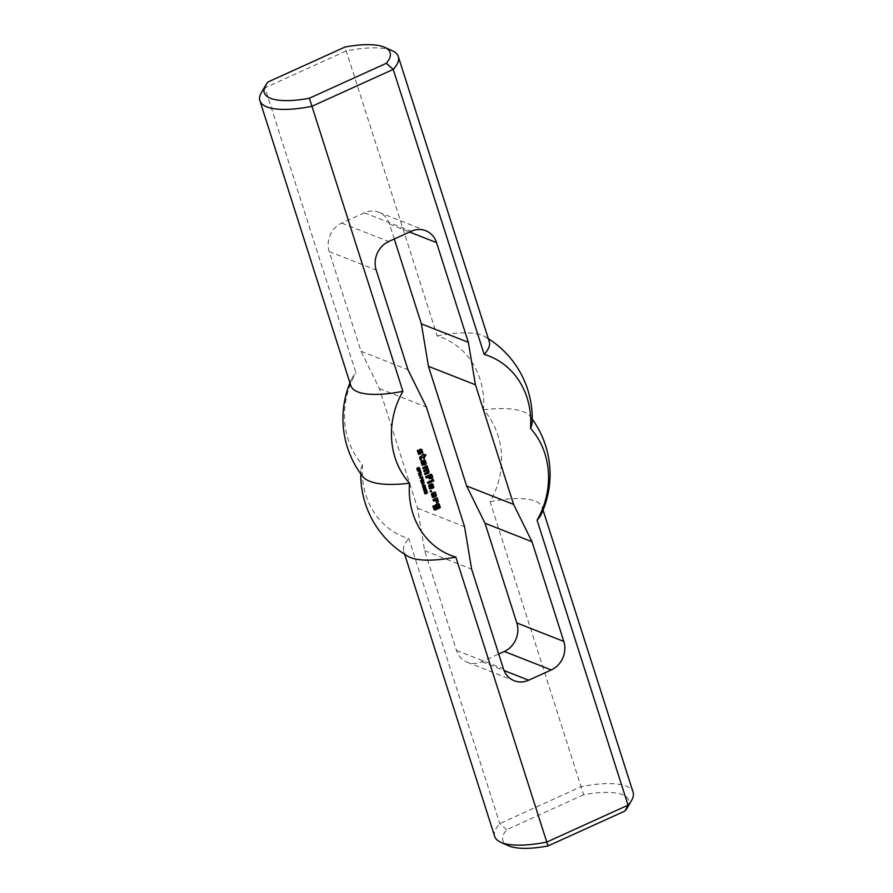 <?xml version="1.0" encoding="UTF-8"?>
<svg xmlns="http://www.w3.org/2000/svg" width="893" height="893" viewBox="0 0 893 893"><rect width="100%" height="100%" fill="white"/><g stroke="black" fill="none" stroke-linecap="round" stroke-linejoin="round"><path stroke-width="0.67" stroke-dasharray="4.46 3.35" d="M420.402 471.392L419.61 470.12M418.94 471.314L419.587 471.75M417.589 471.035L419.922 469.941M419.029 471.616L418.326 470.7M419.543 472.352L418.56 471.437M420.123 471.895L419.074 472.163M420.034 470.287L420.268 471.113M420.346 476.75L419.967 475.656L420.313 476.739M420.168 480.412L422.981 479.53M420.503 481.45L423.315 480.579M421.563 483.504L422.746 480.847M421.697 483.883L421.094 483.314M421.82 483.124L423.807 482.12M423.081 480.981L421.686 483.08M424.532 485.346L422.422 485.848L422.679 486.663L425.001 485.524M422.523 486.663L422.422 485.848M422.847 487.109L422.054 486.473M424.409 486.451L423.728 486.785M424.744 484.877L424.856 485.669M423.606 485.1L424.409 484.854M422.132 485.703L423.137 484.921M424.722 490.346L425.916 490.257L425.648 489.464L424.834 490.391M423.918 490.391L423.862 489.732L423.885 490.971L424.979 490.904L424.454 489.677L425.76 489.096L426.24 490.201L425.224 491.195L426.05 490.77M423.918 491.016L423.449 490.212M424.253 491.496L423.449 490.837M424.365 491.451L423.784 491.317L424.365 491.451M438.351 505.371L437.704 505.103M438.798 506.766L437.883 505.192M434.545 508.463L438.24 506.777M433.663 509.501L432.547 506.007M438.128 503.719L438.843 503.953M435.617 504.858L437.659 503.529M435.092 506.052L435.148 504.668M435.717 508.005L434.623 505.873M435.896 508.084L435.248 507.827M431.877 480.345L433.06 479.653M432.234 481.461L431.408 480.155M432.413 481.539L431.765 481.271M419.476 450.496L419.397 449.179L420.837 448.922M420.101 452.45L419.007 450.306M419.933 452.851L419.632 452.26M418.516 454.124L416.931 450.452M419.397 454.526L418.047 453.945M421.195 450.675L420.369 450.329M421.998 453.186L420.726 450.485M422.177 453.264L421.529 452.997M433.083 499.767L436.911 497.881M433.485 501.029L432.614 499.589M433.663 501.107L433.016 500.839M436.61 499.924L435.963 499.667M436.967 501.04L436.141 499.745M436.487 502.859L435.661 501.553M436.666 502.938L436.018 502.681M422.836 467.664L426.664 465.766M423.193 468.78L422.367 467.486M423.371 468.858L422.724 468.602M426.586 467.564L425.939 467.296M426.988 468.825L426.117 467.374M423.862 470.399L426.43 468.836M424.13 471.716L423.304 470.41M424.309 471.794L423.662 471.526M427.524 470.499L426.876 470.231M427.926 471.75L427.055 470.31M424.8 473.335L427.367 471.761M425.068 474.652L424.242 473.346M425.247 474.73L424.599 474.462M430.549 491.82L429.812 490.793M430.727 491.898L430.08 491.63M433.027 494.365L432.112 492.791L434.601 492.054M434.657 493.784L434.009 493.516M435.058 495.046L434.188 493.606M432.915 495.771L434.5 495.057M431.397 494.465L431.319 493.148M432.234 497.122L430.928 494.287M433.172 497.658L431.765 496.932M422.713 455.419L422.065 454.671M420.112 456.758L422.155 455.43M419.632 457.618L419.643 456.58M420.48 460.275L419.163 457.428M420.659 460.353L420.011 460.085M423.249 457.093L422.601 456.825M423.784 458.768L422.78 456.915M423.952 458.846L423.315 458.589M423.338 454.894L425.124 454.481M427.513 482.32L430.683 480.724M427.87 483.437L427.044 482.142M428.048 483.515L427.401 483.258M424.108 465.007L422.836 462.317M424.287 465.097L423.639 464.829M421.585 461.368L424.019 459.862M421.195 462.507L421.116 461.179M422.076 465.298L420.726 462.317M422.255 465.376L421.608 465.108M424.711 461.703L424.063 461.435M425.113 462.954L424.242 461.514M423.896 463.277L424.555 462.976M431.643 488.605L430.37 485.904M431.81 488.683L431.174 488.415M429.109 484.955L431.553 483.448M428.718 486.093L428.64 484.765M429.611 488.884L428.249 485.904M429.79 488.962L429.142 488.694M432.245 485.29L431.598 485.022M432.647 486.551L431.777 485.111M431.431 486.864L432.089 486.562M425.738 476.739L430.839 474.25M426.095 477.855L425.269 476.561M426.262 477.934L425.626 477.677M428.562 477.052L427.914 476.795M429.098 478.726L428.082 476.873M429.265 478.815L428.618 478.548M431.33 475.802L430.683 475.534M431.732 477.052L430.861 475.612M431.386 478.804L430.56 477.509M431.565 478.894L430.917 478.626M425.247 487.567L423.126 488.058L423.382 488.873L425.715 487.745M423.304 488.103L423.84 487.131L425.191 486.998L425.559 487.879L424.432 488.996M423.226 488.873L422.836 487.913M423.561 489.319L422.757 488.694M422.891 484.732L422.512 483.638L422.858 484.709M425.693 492.467L424.621 492.389L424.755 493.349L426.162 492.657M426.653 492.467L426.497 491.809M426.887 491.563L426.954 492.59M425.66 491.775L426.419 491.373M424.733 492.501L425.191 491.585M424.666 493.36L424.264 492.322M426.095 493.17L424.889 493.751L424.197 493.17M426.006 492.411L425.95 493.115M426.084 491.697L425.436 491.876M422.601 478.268L421.809 476.985M421.128 478.179L421.786 478.615M419.777 477.9L422.11 476.806M421.228 478.481L420.525 477.565M421.73 479.217L420.759 478.302M422.311 478.76L421.262 479.028M422.222 477.152L422.456 477.989M417.957 473.48L420.77 472.598M419.018 475.522L420.201 472.877M419.152 475.913L418.549 475.344M419.275 475.154L421.262 474.138M420.536 473.011L419.141 475.098M417.12 468.2L417.064 469.461M416.931 468.758L416.651 468.021M417.031 469.461L416.462 468.568M417.31 469.964L416.562 469.271M418.158 469.707L416.841 469.774L417.489 470.109M418.259 468.49L418.214 469.171M418.326 467.854L418.181 468.468M419.487 468.245L418.404 467.586M419.509 468.803L419.018 468.055M419.185 469.171L419.04 468.613M419.33 469.528L418.717 468.992M419.319 467.899L419.409 468.501M418.27 468.088L417.957 467.486M418.304 469.283L417.801 467.91M392.295 50.745A72.646 22.515 -17.7 0 0 346.227 50.934L264.964 87.838A72.646 22.515 -17.7 0 0 261.437 92.504M350.837 385.698A72.646 22.515 162.3 0 1 351.596 379.034A72.646 22.515 162.3 0 1 355.927 372.839L264.964 87.838L268.034 81.977M627.321 807.741A66.037 20.461 -17.7 0 0 583.62 794.77L490.09 501.699A77.021 68.437 -68.5 0 0 483.481 409.798A77.021 68.437 -68.5 0 0 437.19 335.935L344.988 47.039M583.62 794.77L506.666 829.709A66.037 20.461 -17.7 0 0 508.363 845.704M494.7 836.473A72.646 22.515 162.3 0 1 499.779 823.603L581.042 786.7A72.646 22.515 162.3 0 1 633.115 792.292M506.666 829.709L499.779 823.603L408.827 538.602A77.021 68.437 -68.5 0 1 362.525 464.728A77.021 68.437 -68.5 0 1 355.927 372.839M394.282 238.989L389.549 224.165A22.012 19.557 111.5 0 0 378.744 212.244A22.012 19.557 111.5 0 0 364.322 212.791L341.695 223.071A22.012 19.557 111.5 0 0 329.193 251.58L361.006 351.273L379.391 388.589L417.578 508.217L424.644 550.668L456.457 650.372A22.012 19.557 111.5 0 0 467.273 662.293A22.012 19.557 111.5 0 0 481.684 661.746L498.718 654.011M408.224 556.473A72.646 22.515 162.3 0 1 403.748 551.472A72.646 22.515 162.3 0 1 408.827 538.602M379.391 388.589L426.385 407.052M361.006 351.273L407.989 369.747M424.644 550.668L471.627 569.131M417.578 508.217L464.561 526.691M490.09 501.699A72.646 22.515 162.3 0 1 542.163 507.302A72.646 22.515 162.3 0 1 541.404 513.966M362.725 476.505A89.501 27.728 162.3 0 1 360.828 470.578A89.501 27.728 162.3 0 1 362.525 464.728M483.481 409.798A89.501 27.728 162.3 0 1 530.275 416.495A89.501 27.728 162.3 0 1 532.172 422.422M437.19 335.935A72.646 22.515 162.3 0 1 484.776 336.527A72.646 22.515 162.3 0 1 489.252 341.528M329.193 251.58L376.176 270.043M341.695 223.071L388.678 241.534M364.322 212.791L411.316 231.254M389.549 224.165L409.586 232.035M481.684 661.746L504.076 670.543M456.457 650.372L503.451 668.835M403.748 551.472L404.652 554.319M378.744 212.244L425.727 230.707M467.273 662.293L514.256 680.756M542.163 507.302L543.067 510.149M360.828 470.578A94.658 94.658 0 0 0 360.75 473.87M532.25 419.13A94.658 94.658 0 0 0 530.275 416.495M351.596 379.034A94.658 94.658 0 0 0 349.933 382.851M488.348 338.681A94.658 94.658 0 0 0 484.776 336.527"/><path stroke-width="1.34" d="M420.078 470.298L419.118 470.745L420.056 471.928L420.078 470.298L418.75 470.868M419.643 471.939L418.884 471.292M420.737 471.303L419.543 472.352L418.795 470.89L417.578 471.002L420.279 469.785L420.357 471.147M418.795 470.89L417.589 471.035M420.201 472.319L419.074 472.163M420.782 476.918L420.436 475.846L420.346 476.75M423.461 479.753L420.648 480.624M423.215 481.037L421.094 481.997L423.673 480.412L422.155 483.258L424.387 482.666L421.697 483.883L423.215 481.037L420.983 481.651M424.387 482.666L421.585 483.537M423.795 480.802L423.081 480.981M422.891 486.026L423.148 486.841L424.086 486.607L424.688 485.234L422.59 485.915L424.744 484.877M425.001 485.524L423.717 485.468M423.148 486.841L422.478 486.406M424.409 484.854L425.325 485.848L424.197 486.964L422.847 487.109L422.601 485.881M424.197 486.964L422.925 487.031M424.342 486.428L423.728 486.785M425.481 490.849L426.385 490.436L426.117 489.654L425.224 490.045L425.481 490.849L424.722 490.346M426.117 489.654L425.124 489.509M424.465 490.235L424.354 491.15L425.448 491.094L424.923 489.866L426.229 489.286L426.709 490.38L425.693 491.384L424.253 491.496L424.108 490.09M425.693 491.384L424.365 491.451M425.95 490.737L425.224 491.195L425.95 490.737M424.599 491.273L423.907 490.983M433.942 505.773L435.014 508.642L438.709 506.967L438.351 505.371L436.588 506.007L436.9 507.47L435.65 507.804M436.498 506.208L436.431 507.28M436.588 506.007L436.03 506.03M438.173 505.293L436.119 505.829M433.54 505.795L434.366 508.385M436.9 507.47L435.717 508.005L435.092 506.052L435.617 504.858L438.128 503.719L439.311 504.132L440.294 507.682L435.148 510.026L434.132 509.68L433.016 506.197L433.764 505.695M435.148 510.026L434.121 509.657M440.294 507.682L434.679 509.836M440.383 507.481L439.825 507.503M438.854 503.976L439.914 507.302M431.877 480.345L433.284 479.541L433.819 480.747L432.413 481.539L431.877 480.345M433.73 480.936L432.167 481.249M433.819 480.747L433.261 480.758M433.06 479.653L433.351 480.557M419.476 450.496L419.866 449.358L421.853 449.413L422.836 452.963L421.998 453.186L420.837 450.519L420.458 454.046L418.516 454.124L417.399 450.641L418.326 450.217L419.52 453.03L420.101 452.45L419.476 450.496M417.924 450.239L418.705 452.684M420.458 454.046L418.962 454.325M420.893 453.052L419.989 453.856M420.268 451.099L420.424 452.863M420.447 450.697L419.799 450.909M420.837 450.519L419.978 450.507M422.836 452.963L421.931 452.974M422.925 452.762L422.367 452.784M421.853 449.413L422.456 452.584M433.083 499.767L437.135 497.769L438.43 501.341L436.666 502.938L436.61 499.924L433.663 501.107L433.083 499.767M436.431 499.846L433.418 500.817M437.86 502.402L436.42 502.647M438.43 501.341L437.38 502.212M436.911 497.881L437.95 501.163M422.836 467.664L427.066 465.744L429.075 472.029L428.54 473.223L425.068 474.652L424.8 473.335L427.926 471.75L427.345 470.41L424.13 471.716L423.862 470.399L426.899 469.015L426.586 467.564L423.371 468.858L422.836 467.664M426.407 467.486L423.126 468.579M427.345 470.41L424.063 471.504M428.54 473.223L425.001 474.44M429.075 472.029L428.071 473.044M426.664 465.766L428.595 471.85M430.281 490.983L431.207 490.558L431.386 491.596L430.549 491.82L430.281 490.983M431.386 491.596L430.482 491.608M431.475 491.396L430.917 491.407M430.794 490.581L430.995 491.206M433.027 494.365L432.58 492.969L434.69 492.01L435.617 492.545L436.074 496.341L433.172 497.658L432.234 497.122L431.788 493.327L433.205 495.883L435.058 495.046L434.478 493.706L433.027 494.365M434.478 493.706L432.781 494.075M431.955 493.249L432.737 495.693M436.074 496.341L432.781 497.434M436.465 495.202L435.605 496.151M435.617 492.545L435.996 495.012M423.628 454.995L423.461 454.437M425.526 454.459L425.805 455.776L424.164 456.68L424.621 458.544L423.784 458.768L423.07 457.015L421.083 457.919L421.407 459.85L420.659 460.353L419.632 457.618L423.282 454.358M421.317 460.051L420.413 460.062M421.407 459.85L420.849 459.862M420.916 458.31L420.938 459.661M421.083 457.919L420.447 458.131M423.07 457.015L420.614 457.729M424.621 458.544L423.717 458.567M424.7 458.355L424.142 458.366M424.164 456.68L424.231 458.165M424.253 456.479L423.695 456.49M425.805 455.776L423.784 456.29M425.883 455.575L425.325 455.586M425.124 454.481L425.414 455.385M423.807 455.084L425.358 454.381M427.513 482.32L430.906 480.624L431.442 481.818L428.048 483.515L427.513 482.32M431.352 482.019L427.803 483.236M431.442 481.818L430.884 481.84M430.683 480.724L430.973 481.64M423.304 462.496L424.365 463.456L425.113 462.954L424.532 461.625L422.422 462.585L423.003 464.873L422.076 465.298L421.585 461.368L424.488 460.051L426.262 463.233L425.872 464.371L424.108 465.007L423.304 462.496M425.872 464.371L424.041 464.806M426.262 463.233L425.403 464.193M425.414 460.587L425.794 463.054M422.914 465.074L422.009 465.086M423.003 464.873L422.445 464.885M422.333 462.786L422.534 464.695M422.422 462.585L421.864 462.596M424.532 461.625L421.954 462.395M423.427 462.284L423.717 463.188M430.839 486.093L431.899 487.042L432.647 486.551L432.067 485.212L429.957 486.172L430.538 488.46L429.611 488.884L429.109 484.955L432.022 483.638L433.797 486.83L433.395 487.958L431.643 488.605L430.839 486.093M433.395 487.958L431.576 488.393M433.797 486.83L432.926 487.779M432.949 484.173L433.328 486.64M430.448 488.661L429.544 488.672M430.538 488.46L429.979 488.482M429.868 486.372L430.069 488.281M429.957 486.172L429.399 486.183M432.067 485.212L429.488 485.982M430.962 485.87L431.252 486.785M425.738 476.739L430.895 474.228L431.899 474.741L432.748 477.387L431.386 478.804L431.152 475.712L429.566 476.438L430.013 478.313L429.265 478.815L428.562 477.052L426.262 477.934L425.738 476.739M428.383 476.974L426.028 477.655M429.924 478.514L429.031 478.525M430.013 478.313L429.455 478.324M429.477 476.639L429.544 478.123M429.566 476.438L429.008 476.449M431.152 475.712L429.098 476.248M432.357 478.525L431.319 478.603M432.748 477.387L431.888 478.347M431.899 474.741L432.279 477.208M430.839 474.25L431.431 474.551M423.595 488.248L423.851 489.063L424.789 488.828L425.392 487.444L423.293 488.125M425.715 487.745L424.432 487.678M423.851 489.063L423.182 488.627M425.113 487.076L425.872 488.471L424.108 489.431L423.304 488.103L425.448 487.098M424.912 489.185L423.639 489.241M425.057 488.65L424.432 488.996M423.327 484.899L422.981 483.827L422.891 484.732M425.872 492.322L425.09 492.579L425.224 493.539L426.162 492.657L424.923 492.166M425.224 493.539L424.465 493.048M427.434 492.143L427.423 492.769L425.425 491.876L425.95 493.115L424.889 493.751L424.733 492.501L426.887 491.563L426.954 492.59M426.419 491.373L426.954 491.954M426.966 491.987L425.894 492.065L426.474 492.59L425.872 493.829L424.923 493.762M427.423 492.769L427.021 493.26L427.122 492.657M422.277 477.175L421.306 477.61L422.255 478.793L422.277 477.175L420.938 477.733M421.842 478.804L421.072 478.157M422.925 478.168L421.73 479.217L420.994 477.755L419.777 477.878L422.478 476.65L422.545 478.023M420.994 477.755L419.777 477.9M422.389 479.184L421.262 479.028M420.67 473.067L418.549 474.027L421.128 472.442L419.61 475.288L421.842 474.685L419.152 475.913L420.67 473.067L418.437 473.681M421.842 474.685L419.04 475.567M421.25 472.821L420.536 473.011M417.701 468.166L417.779 469.818L418.728 467.419L419.877 468.691L419.33 469.528L418.873 467.776L418.527 469.852L417.734 470.198L417.288 468.01M418.181 470.142L417.265 470.008M419.208 467.798L418.471 467.619M265.679 85.259L261.437 92.504A72.646 22.515 -17.7 0 0 259.885 100.708A72.646 22.515 -17.7 0 0 311.958 106.3L393.221 69.397L386.334 63.291L309.38 98.23A66.037 20.461 162.3 0 1 265.679 85.259A66.037 20.461 162.3 0 1 268.034 81.977L344.988 47.039A66.037 20.461 162.3 0 1 384.637 47.296A66.037 20.461 162.3 0 1 386.334 63.291M309.38 98.23L402.91 391.301A77.021 68.437 111.5 0 0 409.519 483.202A77.021 68.437 111.5 0 0 455.81 557.065L546.773 842.066A72.646 22.515 162.3 0 1 500.705 842.255A72.646 22.515 162.3 0 1 494.7 836.473L404.652 554.319M543.067 510.149L633.115 792.292A72.646 22.515 162.3 0 1 631.563 800.496A72.646 22.515 162.3 0 1 628.036 805.162L546.773 842.066L548.012 845.961L624.966 811.023L628.036 805.162L537.073 520.161A77.021 68.437 111.5 0 0 530.475 428.272A77.021 68.437 111.5 0 0 484.173 354.398L393.221 69.397A72.646 22.515 -17.7 0 0 398.3 56.527A72.646 22.515 -17.7 0 0 392.295 50.745L384.637 47.296M426.385 407.052L407.989 369.747L376.176 270.043A22.012 19.557 -68.5 0 1 388.678 241.534L411.316 231.254A22.012 19.557 -68.5 0 1 425.727 230.707A22.012 19.557 -68.5 0 1 436.543 242.628L468.356 342.332L475.422 384.783L513.609 504.411L531.994 541.727L563.807 641.42A22.012 19.557 -68.5 0 1 551.305 669.929L528.678 680.209A22.012 19.557 -68.5 0 1 514.256 680.756A22.012 19.557 -68.5 0 1 503.451 668.835L471.627 569.131L464.561 526.691L426.385 407.052M402.91 391.301A72.646 22.515 162.3 0 1 350.837 385.698L259.885 100.708M500.705 842.255L508.363 845.704A66.037 20.461 -17.7 0 0 548.012 845.961M624.966 811.023A66.037 20.461 -17.7 0 0 627.321 807.741L631.563 800.496M498.718 654.011L504.322 651.466A22.012 19.557 111.5 0 0 516.824 622.957L485.011 523.253L466.615 485.948L428.439 366.309L421.373 323.869L394.282 238.989M455.81 557.065A72.646 22.515 162.3 0 1 408.224 556.473A94.658 94.658 0 0 1 360.75 473.87M421.373 323.869L468.356 342.332M428.439 366.309L475.422 384.783M466.615 485.948L513.609 504.411M485.011 523.253L531.994 541.727M532.25 419.13A94.658 94.658 0 0 1 541.404 513.966A72.646 22.515 162.3 0 1 537.073 520.161M409.519 483.202A89.501 27.728 162.3 0 1 362.725 476.505A94.658 94.658 0 0 1 349.933 382.851M488.348 338.681A94.658 94.658 0 0 1 532.172 422.422A89.501 27.728 162.3 0 1 530.475 428.272M398.3 56.527L489.252 341.528A72.646 22.515 162.3 0 1 484.173 354.398M409.586 232.035L436.543 242.628M516.824 622.957L563.807 641.42M504.322 651.466L551.305 669.929M504.076 670.543L528.678 680.209"/></g></svg>
